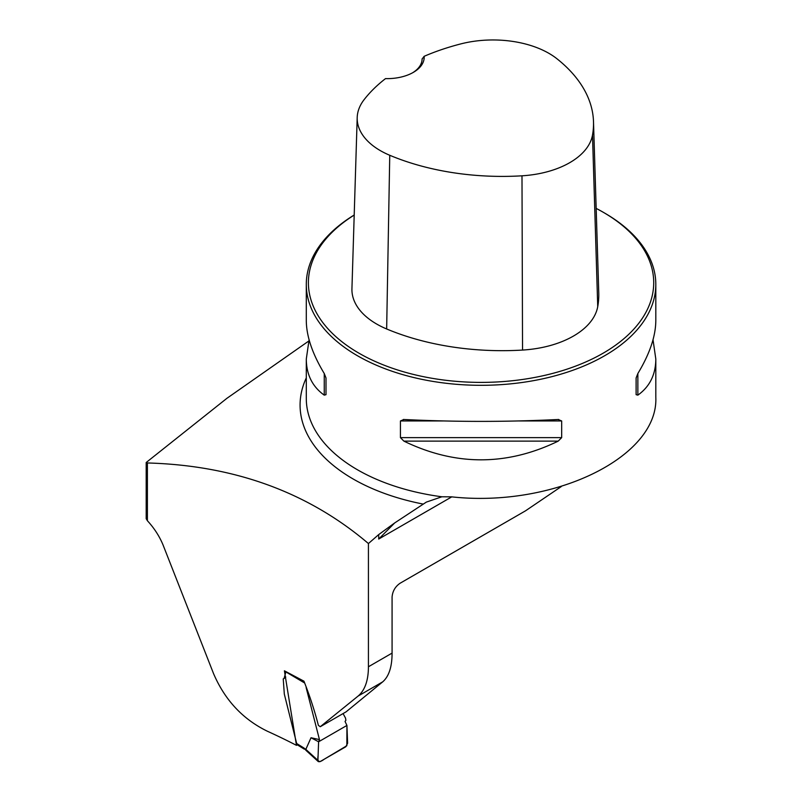 <?xml version="1.0" encoding="UTF-8"?>
<svg xmlns="http://www.w3.org/2000/svg" width="802" height="802" viewBox="0 0 802 802"><rect width="100%" height="100%" fill="white"/><g stroke="black" fill="none" stroke-linecap="round" stroke-linejoin="round"><path stroke-width="1.2" d="M147.398 520.729A71.298 41.163 60 0 0 146.185 518.704L146.185 462.503L147.398 462.965L147.398 520.729C154.215 528.157 159.418 536.197 163.017 544.869L213.603 673.75C224.991 700.216 242.976 719.404 267.547 731.314A589.991 340.629 180 0 1 296.469 745.339L284.409 670.803L303.948 681.179C309.772 695.865 314.574 710.592 318.374 725.359L320.259 726.722L346.083 711.845L382.724 681.84C388.95 676.377 392.068 666.793 392.078 653.109L392.078 596.999C392.599 591.104 395.296 586.513 400.168 583.194L525.521 510.824L561.29 486.563M655.815 397.14L655.815 397.231C658.632 457.02 553.992 508.027 451.476 496.839L441.872 496.779L426.343 502.102L394.704 522.924L378.714 534.573L368.429 543.545C308.108 492.268 234.435 465.401 147.398 462.965M320.259 726.722L358.143 696.036C364.94 690.221 368.369 680.467 368.429 666.763L368.429 543.545M146.185 462.503L226.886 398.333L308.179 341.441M354.203 215.006A174.766 100.902 0 0 0 306.294 284.409A174.766 100.902 0 0 0 481.06 385.311A174.766 100.902 0 0 0 655.815 284.409A174.766 100.902 0 0 0 604.628 213.071L603.144 212.209A172.661 99.689 0 0 0 596.167 208.4M558.222 419.496L561.671 420.96L561.671 437.641L558.222 441.12C506.774 466.062 455.335 466.062 403.887 441.12L400.439 437.641L400.439 420.96L403.887 419.496C455.335 422.012 506.774 422.012 558.222 419.496L558.763 419.476M403.346 419.476L403.887 419.496M306.294 284.409L306.294 320.499C306.404 336.188 312.389 353.862 324.249 373.511L326.003 377.983L326.003 394.664L324.249 395.145C312.389 386.674 306.404 374.644 306.294 359.055L309.081 339.777M653.028 339.777L655.815 359.055C655.705 374.644 649.72 386.674 637.861 395.145L636.106 394.664L636.106 377.983L637.861 373.511C649.72 353.862 655.705 336.188 655.815 320.499L655.815 284.409M378.714 534.573L378.714 539.044L394.704 522.924M297.382 744.827L296.469 745.339M424.148 56.31A190.986 110.265 180 0 1 460.739 43.92A79.147 45.694 180 0 1 556.939 58.757A190.986 110.265 180 0 1 593.5 121.704A190.986 110.265 180 0 1 592.498 135.107A79.147 45.694 180 0 1 521.992 175.808A190.986 110.265 180 0 1 389.752 155.277A79.147 45.694 180 0 1 357.201 117.533A79.147 45.694 180 0 1 364.048 99.739A190.986 110.265 180 0 1 385.511 78.616A37.052 21.393 0 0 0 413.341 72.37A37.052 21.393 0 0 0 424.148 56.31L422.093 59.037M357.201 117.533L351.938 288.71A84.41 48.732 0 0 0 386.654 328.97A196.259 113.313 0 0 0 522.543 350.063A84.41 48.732 0 0 0 597.731 306.655A196.259 113.313 0 0 0 598.763 292.88L593.5 121.704M354.203 215.076A172.661 99.689 0 0 0 362.243 355.035A172.661 99.689 0 0 0 604.758 352.248A172.661 99.689 0 0 0 603.144 212.209L604.628 213.071M422.093 58.887A34.957 20.18 180 0 1 422.093 58.957A34.957 20.18 180 0 1 412.569 72.802M326.003 394.664L326.003 377.983M311.026 737.75L318.605 741.78L319.457 739.594L311.026 737.75L305.833 749.369L317.923 760.366L318.605 741.78L346.925 725.439L347.617 743.243L345.762 746.782L319.968 761.679L318.354 761.649L317.923 760.366M343.076 713.579L345.532 718.111L345.893 720.326L345.04 721.449L346.925 725.439M306.143 687.615L319.457 739.594M304.209 749.088L297.692 745.068L296.67 743.504L284.309 694.071L283.236 678.883M284.159 678.131L285.983 671.615M306.194 750.572L305.833 749.369M306.163 750.542L303.737 747.875L305.823 749.429M318.605 741.78L318.093 755.725C317.131 761.89 319.106 763.093 324.038 759.324L346.845 745.72L346.925 725.439L318.605 741.78M378.714 539.044L451.777 496.859M368.429 666.763L392.078 653.109M423.055 504.047A180.981 104.491 180 0 1 306.294 377.912M441.872 496.779A174.766 100.902 180 0 1 306.294 398.454L306.294 359.055M382.724 681.84L358.143 696.036M522.543 350.063L521.992 175.808M386.654 328.97L389.752 155.277M597.731 306.655L592.498 135.107M561.671 420.96L518.924 420.96M443.185 420.96L400.439 420.96M561.671 437.641L400.439 437.641M558.222 441.12L403.887 441.12M637.861 373.511L637.861 395.145M324.249 395.145L324.249 373.511M296.67 743.504L303.737 747.875M304.199 682.743L285.943 671.946M655.815 397.231L655.815 359.055M285.783 677.028L284.229 678.001M283.437 678.833L285.271 677.68M306.133 750.522L318.354 761.649"/></g></svg>
